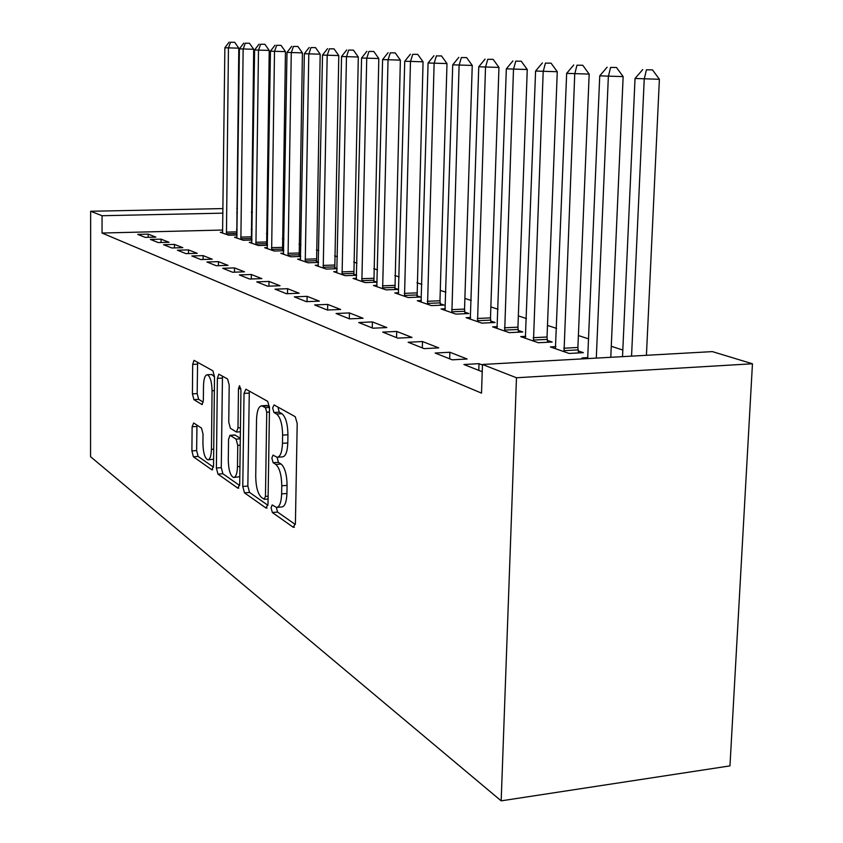 <?xml version="1.0" encoding="UTF-8"?>
<svg xmlns="http://www.w3.org/2000/svg" width="843" height="843" viewBox="0 0 843 843"><rect width="100%" height="100%" fill="white"/><g stroke="black" fill="none" stroke-linecap="round" stroke-linejoin="round"><path stroke-width="1.26" d="M271.077 507.844L272.352 512.512L293.29 527.296L295.419 523.24L297.2 423.449L295.24 416.716L274.059 404.903L272.647 407.938L273.943 412.501L276.609 414.018C280.392 417.232 282.394 424.271 282.616 435.125L282.479 443.323C282.089 452.238 280.298 456.885 277.126 457.285L278.401 462.333L281.077 464.019L275.798 464.419C279.56 467.865 281.551 474.988 281.773 485.789L281.636 493.914C281.256 502.597 279.528 507.086 276.441 507.412L272.184 504.936L271.077 507.844M276.304 507.391L277.589 512.07L295.335 524.504M277.948 407.074L279.223 412.164L281.91 413.681L276.609 414.018M277.126 457.285L273.006 455.094L271.857 458.107L273.143 462.723L275.798 464.419M193.679 422.975L192.12 426.769L191.898 450.91L193.374 456.758L211.867 469.814L213.532 466.031L214.501 376.737L212.921 370.825L194.006 360.34L192.678 364.408L192.415 393.86L193.901 399.624L202.004 404.556L203.353 400.541L203.5 385.715C203.732 378.834 204.965 375.188 207.188 374.766C210.149 376.115 211.772 381.436 212.057 390.752L211.435 449.34C211.203 456.031 210.012 459.53 207.852 459.835C204.86 458.35 203.216 452.933 202.921 443.587L203.015 433.976L201.498 428.086L193.679 422.975M102.035 233.037L481.522 393.133L482.47 364.471L712.367 351.615L752.451 363.776L729.964 765.887L501.174 800.85L90.549 456.685L90.644 211.266L102.056 215.724L102.035 233.037L222.794 230.034M482.47 364.471L516.474 377.759L501.174 800.85M242.784 486.464L244.481 492.839L266.04 508.055L268.011 504.093L269.497 407.801L267.674 401.342L245.882 389.192L244.027 393.418L242.784 486.464L247.842 486.074L249.549 492.438L267.937 505.315M237.905 488.192L217.968 474.124L216.388 468.023L217.378 378.359L218.811 374.176L227.557 378.981L229.201 385.04L228.759 422.185L230.402 428.318L236.493 432.048L237.979 427.896L238.474 388.718L239.549 385.715L240.94 390.109L239.707 484.325L237.905 488.192L238.78 488.129M161.066 239.159L150.391 239.433L158.252 242.573L169.043 242.278L161.066 239.159L161.045 242.499M251.962 239.401L251.277 239.159M236.967 237.157L234.491 237.22L243.279 240.276L251.962 240.034M188.495 249.897L177.409 250.213L185.987 253.638L197.199 253.311L188.495 249.897L188.463 253.564M283.743 250.266L282.426 249.813M267.389 247.631L264.681 247.705L274.26 251.035L283.733 250.75M218.453 261.636L206.935 261.994L216.335 265.745L228 265.366L218.453 261.636L218.411 265.671M318.496 262.141L316.441 261.435M300.603 259.054L297.621 259.149L308.106 262.784L318.496 262.447M251.34 274.502L239.328 274.913L249.676 279.044L261.836 278.611L251.34 274.502L251.277 278.991M356.673 275.187L353.723 274.186M336.989 271.572L333.712 271.678L345.219 275.682L356.673 275.271M287.568 288.696L275.05 289.16L286.494 293.733L299.181 293.238L287.568 288.696L287.495 293.691M377.053 285.334L373.428 285.471L386.126 289.876L398.286 289.412L394.777 288.211M327.706 304.407L314.618 304.945L327.337 310.024L340.604 309.465L327.706 304.407L327.6 310.013M421.363 300.551L417.317 300.719L431.405 305.609L444.092 305.071L440.204 303.743M372.406 321.91L358.707 322.532L372.933 328.212L386.832 327.558L372.406 321.91L372.269 327.948M470.636 317.453L466.116 317.663L481.827 323.122L495.083 322.5L490.742 321.014M422.501 341.531L408.128 342.247L424.134 348.633L438.729 347.885L422.501 341.531L422.322 347.906M525.758 336.346L520.658 336.599L538.298 342.732L552.176 342.016L547.297 340.351M482.459 365.008L479.014 363.66L463.903 364.503L482.228 371.731M584.473 358.77L582.049 357.927L587.834 357.601M252.11 229.307L251.214 229.328M237.136 229.686L236.525 229.696M622.819 350.056L611.27 346.283M588.667 338.897L578.393 335.535M556.622 328.412L547.476 325.43M526.475 318.559L518.35 315.904M498.055 309.276L490.868 306.915M471.248 300.508L464.883 298.422M445.894 292.215L440.278 290.382M421.879 284.365L416.958 282.763M399.118 276.925L394.819 275.524M377.495 269.855L373.765 268.643M356.947 263.142L353.733 262.089M337.379 256.746L334.639 255.851M318.728 250.645L316.42 249.897M300.93 244.828L299.023 244.207M283.922 239.264L282.394 238.769M267.674 233.954L266.472 233.564M555.853 346.652L550.416 346.937L569.162 353.449L583.367 352.669L578.182 350.899M449.877 352.248L435.146 353.027L452.185 359.824L467.138 359.013L449.877 352.248L449.677 358.823M497.402 326.631L492.607 326.863L509.246 332.637L522.797 331.973L518.203 330.403M396.726 331.436L382.69 332.1L397.77 338.117L412.006 337.421L396.726 331.436L396.558 337.632M445.325 308.77L441.058 308.959L455.926 314.123L468.887 313.543L464.778 312.142M349.445 312.922L336.051 313.501L349.497 318.865L363.07 318.254L349.445 312.922L349.308 318.791M398.634 292.742L394.809 292.9L408.17 297.537L420.594 297.042L416.906 295.777M307.115 296.346L294.312 296.852L306.367 301.657L319.339 301.13L307.115 296.346L307.021 301.636M356.526 278.285L353.08 278.411L365.167 282.605L377.074 282.163L373.744 281.025M269.001 281.425L256.746 281.868L267.621 286.199L280.034 285.745L269.001 281.425L268.928 286.146M337.126 268.506L334.639 267.663M318.369 265.166L315.25 265.271L326.22 269.075L337.126 268.717M234.512 267.916L222.742 268.306L232.605 272.236L244.512 271.836L234.512 267.916L234.459 272.173M300.73 256.061L299.054 255.492M283.627 253.216L280.782 253.3L290.803 256.778L300.719 256.472M203.131 255.629L191.835 255.966L200.813 259.549L212.246 259.201L203.131 255.629L203.1 259.475M267.505 244.712L266.514 244.375M251.857 242.278L249.265 242.352L258.432 245.534L267.505 245.281M174.48 244.407L163.605 244.712L171.814 247.979L182.815 247.673L174.48 244.407L174.459 247.905M222.7 232.236L220.318 232.299L228.748 235.229L237.073 235.007M148.199 234.122L137.725 234.386L145.259 237.389L155.86 237.115L148.199 234.122L148.189 237.315M252.342 212.531L251.446 212.552M237.347 212.847L236.735 212.857M222.984 213.153L102.056 215.724M251.456 211.846L252.342 212.12M237.399 208.284L236.799 208.295M223.037 208.579L90.644 211.266M516.474 377.759L752.451 363.776M479.014 363.66L478.792 370.435M277.168 507.349L281.699 506.97C284.818 506.643 286.557 502.154 286.936 493.492L281.636 493.914M281.077 464.019C284.86 467.465 286.862 474.588 287.073 485.368L286.936 493.492M277.769 457.233L282.416 456.895C285.608 456.506 287.4 451.859 287.8 442.954L282.479 443.323M281.91 413.681C285.714 416.885 287.726 423.913 287.937 434.756L287.8 442.954M249.307 391.099L247.842 486.074M264.091 499.214L265.461 496.422L266.736 412.206L265.471 407.696L261.699 405.81C258.611 406.294 256.883 410.92 256.535 419.698L255.724 476.495C255.914 486.875 257.8 493.819 261.383 497.328L264.091 499.214M266.388 405.515L269.475 406.674M239.644 485.494L222.868 473.745L217.968 474.124M222.468 376.147L221.277 467.654L222.868 473.745M228.295 460.478C228.601 470.225 230.371 475.895 233.616 477.475C235.924 477.18 237.21 473.587 237.473 466.685L237.747 445.336L236.072 439.108L229.991 435.315L228.548 439.403L228.295 460.478M234.091 477.444L239.812 476.695M234.828 434.988L240.308 438.255M208.253 459.814L213.606 459.235M214.501 376.853L211.751 374.524M197.599 362.279L197.178 393.586L198.663 399.34L203.237 402.143M196.946 425.114L196.64 450.584L198.126 456.421L213.479 467.17M646.423 355.303L659.395 79.284L635.032 78.483L622.524 356.642M631.555 356.136L644.231 79.179L646.433 69.811L652.482 69.864L646.433 69.811M635.032 78.483L642.735 69.558M652.482 69.864L659.395 79.284M610.785 357.295L623.146 76.608L599.742 75.838L587.666 358.591M596.296 358.106L608.351 76.492L610.574 67.429L616.486 67.493L610.574 67.429M599.742 75.838L607.118 67.198M616.486 67.493L623.146 76.608M578.488 352.943L577.898 347.464L589.173 74.089L566.665 73.362L555.411 348.675M564.041 351.668L574.736 73.973L576.981 65.206L582.745 65.259L576.981 65.206M566.665 73.362L573.735 64.985M582.745 65.259L589.173 74.089M547.581 342.247L547.033 337.01L557.276 71.729L535.59 71.033L525.358 338.233M533.482 341.057L543.177 71.602L545.432 63.109L551.069 63.172L545.432 63.109M535.59 71.033L542.386 62.909M551.069 63.172L557.276 71.729M518.456 332.184L517.939 327.168L527.254 69.505L506.337 68.841L497.033 328.401M504.694 331.057L513.492 69.379L515.747 61.149L521.248 61.212L515.747 61.149M506.337 68.841L512.881 60.959M521.248 61.212L527.254 69.505M490.974 322.69L490.489 317.874L498.961 67.419L478.761 66.776L470.299 319.118M477.538 321.626L485.505 67.282L487.77 59.295L493.144 59.358L487.77 59.295M478.761 66.776L485.062 59.115M493.144 59.358L498.961 67.419M464.999 313.722L464.546 309.086L472.249 65.438L452.723 64.827L445.02 310.329M451.869 312.711L459.098 65.311L461.353 57.545L466.611 57.598L461.353 57.545M452.723 64.827L458.792 57.377M466.611 57.598L472.249 65.438M440.404 305.229L439.972 300.772L446.99 63.573L428.086 62.983L421.079 302.015M427.559 304.27L434.113 63.436L436.379 55.891L441.521 55.944L436.379 55.891M428.086 62.983L433.955 55.722M441.521 55.944L446.99 63.573M417.095 297.179L423.06 61.802L404.745 61.233L398.37 294.133M404.524 296.272L410.467 61.665L412.712 54.321L417.749 54.384L412.712 54.321M404.745 61.233L410.415 54.163M417.749 54.384L423.06 61.802M394.956 289.539L400.362 60.127L382.606 59.579L376.81 286.652M382.659 288.675L388.033 59.99L390.277 52.835L395.198 52.888L390.277 52.835M382.606 59.579L388.096 52.688M395.198 52.888L400.362 60.127M373.913 282.279L378.813 58.525L361.573 58.009L356.304 279.528M361.868 281.457L366.726 58.388L368.96 51.423L373.786 51.476L368.96 51.423M361.573 58.009L366.884 51.286M373.786 51.476L378.813 58.525M353.881 275.376L358.307 57.008L341.563 56.502L336.789 272.753M342.089 274.586L346.473 56.871L348.686 50.074L353.417 50.137L348.686 50.074M341.563 56.502L346.715 49.948M353.417 50.137L358.307 57.008M334.787 268.791L338.791 55.564L322.511 55.08L318.18 266.283M323.238 268.042L327.189 55.427L329.392 48.799L334.028 48.862L329.392 48.799M322.511 55.08L327.516 48.673M334.028 48.862L338.791 55.564M316.568 262.51L320.182 54.194L304.344 53.72L300.424 260.118M305.25 261.794L308.801 54.047L310.993 47.577L315.535 47.64L310.993 47.577M304.344 53.72L309.202 47.461M315.535 47.64L320.182 54.194M299.181 256.514L302.416 52.877L286.999 52.414L283.459 254.228M288.074 255.829L291.267 52.74L293.438 46.418L297.895 46.47L293.438 46.418M286.999 52.414L291.72 46.302M297.895 46.47L302.416 52.877M282.542 250.792L285.45 51.623L270.434 51.181L267.242 248.59M271.646 250.129L274.502 51.486L276.662 45.301L281.035 45.364L276.662 45.301M270.434 51.181L275.018 45.195M281.035 45.364L285.45 51.623M266.63 245.302L269.223 50.422L254.586 49.99L251.709 243.206M255.935 244.67L258.485 50.285L260.613 44.236L264.902 44.3L260.613 44.236M254.586 49.99L259.054 44.131M264.902 44.3L269.223 50.422M251.383 240.055L253.69 49.273L239.412 48.852L236.841 238.032M240.887 239.444L243.142 49.136L245.26 43.225L249.475 43.278L245.26 43.225M239.412 48.852L243.753 43.119M249.475 43.278L253.69 49.273M236.757 235.018L238.801 48.167L224.87 47.766L222.573 233.079M226.451 234.428L228.442 48.03L230.539 42.245L234.681 42.308L230.539 42.245M224.87 47.766L229.106 42.15M234.681 42.308L238.801 48.167M277.589 512.07L272.352 512.512M279.223 412.164L273.943 412.501M278.401 462.333L273.143 462.723M287.073 485.368L281.773 485.789M287.937 434.756L282.616 435.125M294.407 527.202L293.29 527.296M249.128 393.112L244.027 393.418M267.031 507.981L266.04 508.055M249.549 492.438L244.481 492.839M268.127 496.211L265.461 496.422M269.433 412.037L266.736 412.206M269.497 407.443L265.471 407.696M267.948 405.82L262.742 406.136M221.277 467.654L216.388 468.023M222.31 378.086L217.378 378.359M240.455 427.728L237.979 427.896M240.856 388.581L238.474 388.718M239.939 466.506L237.473 466.685M240.223 445.167L237.747 445.336M240.308 438.813L236.072 439.108M235.302 435.093L230.308 435.431M213.722 449.182L211.435 449.34M214.354 390.615L212.057 390.752M202.383 404.419L201.73 404.461M198.663 399.34L193.901 399.624M197.178 393.586L192.415 393.86M197.452 364.155L192.678 364.408M212.647 469.751L211.867 469.814M198.126 456.421L193.374 456.758M196.64 450.584L191.898 450.91M196.862 426.463L192.12 426.769M578.035 349.908L563.893 350.667M577.898 347.464L563.756 348.222M547.16 339.381L533.334 340.087M547.033 337.01L533.208 337.716M518.066 329.465L504.557 330.119M517.939 327.168L504.441 327.811M490.615 320.108L477.412 320.719M490.489 317.874L477.286 318.475M464.662 311.257L451.743 311.826M464.546 309.086L451.627 309.644M440.088 302.879L427.443 303.417M439.972 300.772L427.338 301.288M416.79 294.945L404.419 295.44M416.684 292.879L404.303 293.375M394.672 287.4L382.553 287.863M394.566 285.398L382.448 285.851M373.639 280.234L361.773 280.666M373.544 278.274L361.668 278.696M353.628 273.406L341.984 273.817M353.523 271.499L341.889 271.899M334.545 266.904L323.143 267.284M334.45 265.039L323.038 265.419M316.346 260.698L305.155 261.056M316.251 258.875L305.061 259.233M298.959 254.776L287.979 255.113M298.875 252.995L287.895 253.321M282.342 249.107L271.562 249.423M282.247 247.368L271.478 247.673M266.43 243.69L255.851 243.985M266.346 241.983L255.766 242.268M251.193 238.495L240.803 238.769M251.109 236.82L240.719 237.094M236.588 233.511L226.377 233.774M236.504 231.878L226.293 232.131M268.085 499.014L264.512 499.309M266.904 405.483L261.699 405.81M240.403 431.785L236.641 432.037M234.986 434.977L229.991 435.315M212.057 374.503L207.188 374.766"/></g></svg>
